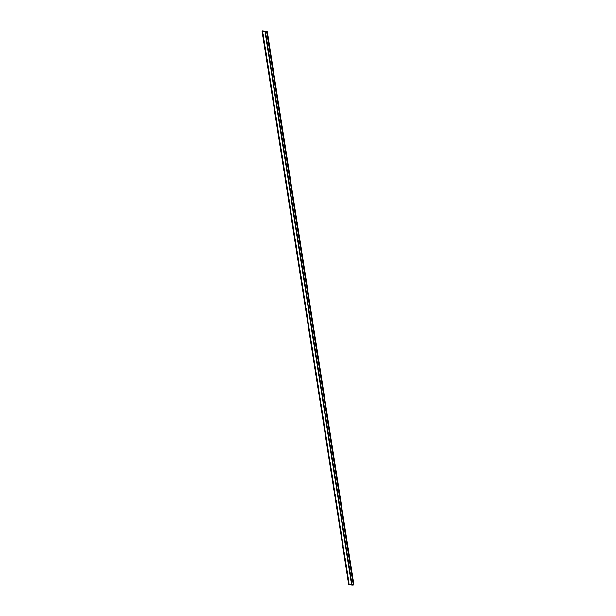 <?xml version="1.0" encoding="UTF-8"?>
<svg xmlns="http://www.w3.org/2000/svg" width="616" height="616" viewBox="0 0 616 616"><rect width="100%" height="100%" fill="white"/><g stroke="black" fill="none" stroke-linecap="round" stroke-linejoin="round"><path stroke-width="0.46" stroke-dasharray="3.08 2.31" d="M265.057 31.832L351.659 585.077M262.709 30.8L349.349 584.045L353.907 584.954M262.347 31.1L348.956 584.168L349.349 584.045M262.524 30.962L348.956 584.168M348.725 584.538L349.164 584.207M351.944 585.031L353.438 584.954L349.426 584.16L348.995 584.492L351.944 585.031L265.311 31.824M262.786 31.285L349.418 584.538M262.655 31.3L349.287 584.545M262.354 31.239L348.995 584.492M262.855 31.3L349.426 584.16M266.797 31.709L353.438 584.954M265.573 31.878L352.213 585.131M265.28 31.816L351.913 585.069"/><path stroke-width="0.92" d="M265.057 31.832L262.093 31.285L262.709 30.8L267.275 31.701L265.057 31.832M262.786 31.285L266.797 31.709L262.786 31.285M262.639 31.354L349.149 584.623L348.725 584.538L262.093 31.285M351.659 585.077L349.28 584.607M265.026 31.87L351.667 585.115L352.082 585.2L265.45 31.955M266.666 31.778L353.307 585.031L352.082 585.2M266.874 31.824L353.307 585.031M267.275 31.701L353.907 584.954L353.515 585.069M262.508 31.37L349.149 584.623M262.793 30.915L262.855 31.3"/></g></svg>
